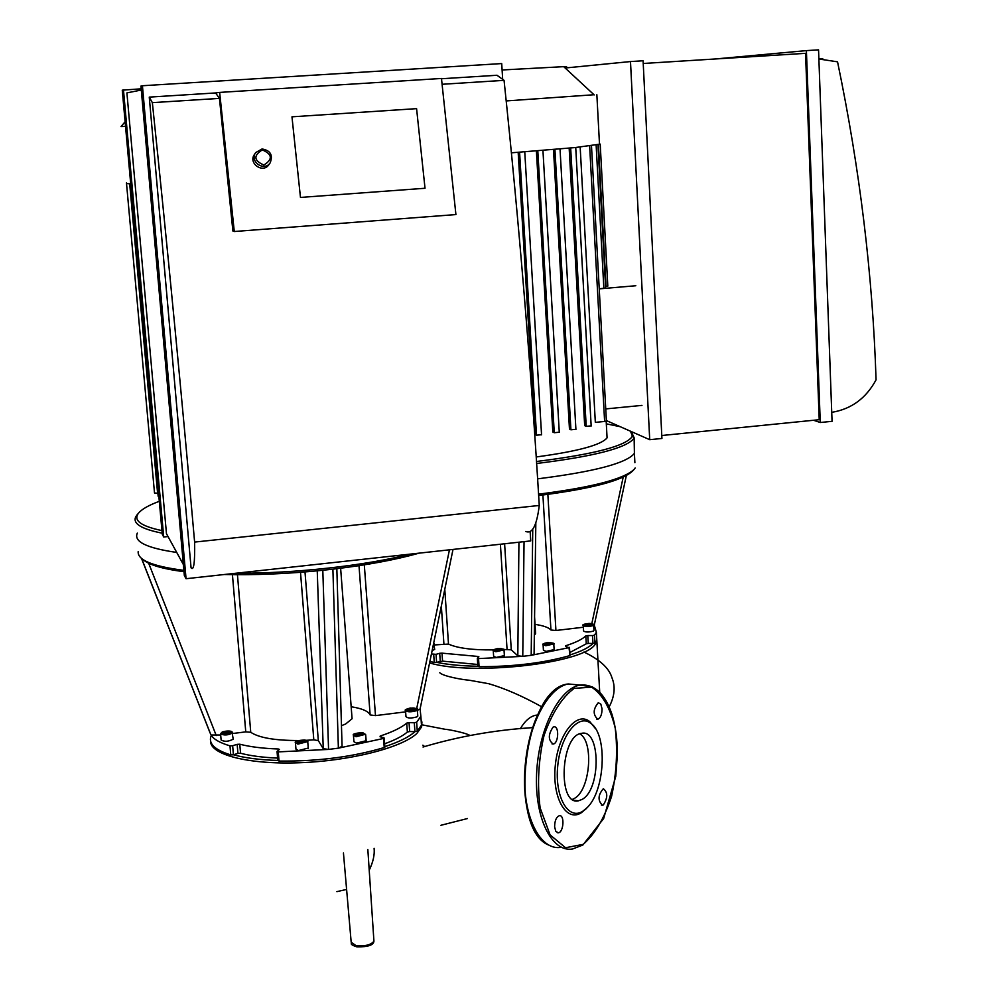 <?xml version="1.0" encoding="UTF-8"?>
<svg xmlns="http://www.w3.org/2000/svg" width="997" height="997" viewBox="0 0 997 997"><rect width="100%" height="100%" fill="white"/><g stroke="black" fill="none" stroke-linecap="round" stroke-linejoin="round"><path stroke-width="1.5" d="M605.565 286.488L607.809 286.114L600.206 144.116L599.496 144.104M599.234 288.794L605.64 288.046M599.247 288.856L635.824 285.74M641.968 405.393L605.752 408.92M536.236 456.962C577.712 451.367 601.328 444.998 607.073 437.845L606.861 433.932M589.651 145.998L604.618 421.457L595.334 422.367L580.167 147.058M591.084 425.869L586.211 426.355L584.678 425.644L569.162 148.142M575.83 429.308L570.92 429.794L569.461 429.096L553.485 149.525M559.205 432.224L554.257 432.723L552.824 432L536.386 150.933M541.496 434.717L536.511 435.203L535.065 434.455L518.166 152.317M511.424 152.815L575.244 147.556L600.219 144.104M604.618 421.457L606.4 420.958M634.89 462.695L634.404 453.373C626.515 463.231 594.262 471.718 537.632 478.847C594.262 471.718 626.515 463.231 634.404 453.373L634.129 437.758L631.537 432.2M536.66 463.493C593.402 456.489 625.717 448.239 633.643 438.742M536.523 461.486C594.648 454.246 626.615 445.821 632.41 436.212L630.503 431.215M620.358 426.741L606.326 423.837M506.202 100.934L594.013 94.74M502.102 69.977L563.691 66.662C567.43 66.575 567.58 66.712 564.14 67.086M534.08 654.032L531.189 655.316L522.764 656.338L524.048 541.633M532.747 529.183L531.189 655.316L569 647.664L569.948 655.328M477.912 666.245L479.071 666.694L478.535 658.593L522.764 656.338L517.817 655.827L511.274 649.807L503.772 649.508M493.552 649.907C472.466 650.119 457.449 648.175 448.5 644.087L434.38 644.947M477.737 664.476L442.556 661.136L436.599 662.344L436.05 654.344L431.439 653.957M436.05 654.344L439.702 653.284L440.25 661.273M442.556 661.136L442.007 653.147L439.702 653.284M442.007 653.147L477.737 656.425L477.825 657.758M478.535 658.593L477.326 658.232L478.884 656.786L477.737 656.425M434.68 649.271L432.112 650.717M504.382 655.615L496.207 657.434L493.627 656.3L493.278 650.929M583.32 627.238L555.927 630.49L550.942 630.017C548.711 627.512 543.402 625.63 535.04 624.371M554.133 649.633L546.094 651.39L543.415 650.256L543.103 644.909M550.88 643.165L550.892 643.863L545.907 644.137L545.907 643.439L548.387 642.94L550.88 643.165M501.117 649.134L501.067 649.857L496.07 650.131L496.132 649.408L501.117 649.134M548.387 642.94L548.475 644.336M545.907 643.439L545.945 644.137M498.65 648.922L498.737 650.306M496.132 649.408L496.17 650.131M593.925 630.341L593.327 631.126C588.467 632.372 585.202 632.297 583.532 630.902L583.233 625.692M586.946 623.997L591.171 624.346L587.034 625.144L585.588 624.645L586.946 623.997L587.009 625.131M589.726 623.848L589.8 624.994M538.667 495.546C591.096 488.842 622.377 480.679 632.547 471.058L633.88 469.624M565.449 646.417L569 647.664M565.411 645.844C575.281 642.741 582.086 639.426 585.825 635.912L586.273 643.8L569.786 652.549M587.781 635.538L592.517 635.575L592.966 643.464L588.23 643.414L587.781 635.538L585.825 635.912M594.274 625.119L596.368 632.272L594.486 635.189L592.517 635.575M534.33 635.263L535.601 633.643L535.501 632.011M569.923 654.967C581.351 651.377 589.028 647.539 592.978 643.464L594.935 643.077L594.486 635.189M596.53 635.214L596.804 640.124L594.935 643.077M569.474 655.702C543.614 663.017 513.48 666.681 479.071 666.694M433.695 654.468L434.256 662.469L436.599 662.344M588.23 643.414L586.273 643.8M477.85 666.245C461.661 665.984 447.915 664.675 436.586 662.344M434.256 662.469L429.894 661.422M635.164 467.967L634.092 469.4C623.786 479.133 591.956 487.383 538.579 494.163M429.595 662.905C471.569 675.829 580.977 663.753 594.648 645.059L596.891 641.694L596.617 636.771M141.649 558.532L210.953 735.013L141.487 558.382M342.071 746.329L338.382 748.161L328.561 749.42L322.804 570.272L332.886 569.162L338.382 748.161L383.546 738.453L384.219 747.551L384.879 747.015M277.926 760.449L279.023 761.072L278.275 751.888L328.561 749.42L323.24 748.672L318.317 740.609L313.806 739.861L306.179 740.31M298.415 740.522C274.885 740.534 258.996 737.78 250.745 732.284L245.761 731.873L232.725 733.505M220.686 735.013L210.953 735.013C213.657 739.288 220.001 742.902 229.983 745.843L230.768 754.903L233.423 754.779L232.65 745.719L229.983 745.843M232.65 745.719L237.161 744.348L237.934 753.396L233.435 754.766C245.063 758.007 259.856 759.901 277.789 760.449M277.59 758.081C262.859 757.471 250.521 755.863 240.551 753.246L239.779 744.211L237.161 744.348M239.779 744.211C250.085 746.865 262.921 748.46 278.263 748.984L278.375 750.317M278.275 751.888L277.054 751.439L279.422 749.432L278.263 748.984M233.186 738.802L233.211 739.176C228.475 741.656 224.437 741.93 221.122 739.986L220.599 734.079M308.26 748.062L298.464 750.554L295.959 749.171L295.473 743.164M143.007 559.541C148.827 564.863 162.499 568.913 183.996 571.705M224.412 574.509C255.257 575.232 288.058 573.823 322.804 570.272M405.629 711.846L375.483 715.622L370.136 714.949C368.317 711.173 361.998 708.443 351.156 706.761M420.073 709.004L417.369 710.338M366.136 740.721L356.54 743.126L353.935 741.731L353.474 735.761M362.459 733.518L362.198 734.453L356.527 734.752L356.801 733.817L362.459 733.518M304.559 740.858L304.21 741.805L298.514 742.104L298.876 741.157L301.892 740.534L304.559 740.858M227.765 733.107L223.34 732.571L228.537 731.524L229.759 732.222L227.765 733.107M359.767 733.206L359.905 734.926M356.801 733.817L356.876 734.789M301.892 740.534L302.029 742.254M298.876 741.157L298.95 742.167M228.537 731.524L228.649 732.72M225.334 731.686L225.472 733.231M417.755 715.721L416.846 716.905C411.25 718.451 407.636 718.351 405.966 716.606L405.555 710.799M409.954 708.618L414.528 709.116L409.63 710.113L408.209 709.453L409.954 708.618L410.066 710.101M413.107 708.456L413.207 709.752M332.886 569.162C367.033 565.1 395.759 559.766 419.027 553.161M380.293 736.808L380.243 736.01L380.069 736.758L383.77 737.68L383.546 738.453M380.243 736.01C392.432 731.997 401.255 727.698 406.726 723.112L407.362 732.022C402.514 736.16 394.937 740.073 384.643 743.787M409.044 722.638L414.303 722.75L414.939 731.661L409.68 731.536L409.044 722.638L406.726 723.112M420.086 708.954L420.859 716.295L416.646 722.252L414.303 722.75M341.46 725.691L345.635 724.009L352.078 718.75L351.904 716.457M384.854 746.641C399.012 742.005 409.044 737.007 414.951 731.661L417.269 731.162L416.646 722.252M420.996 718.189L421.482 725.118L417.269 731.162M384.219 747.551C352.564 756.96 317.507 761.459 279.023 761.072M240.551 753.246L237.934 753.396M409.68 731.536L407.362 732.022M230.768 754.903C215.364 750.13 208.697 744.086 210.791 736.758M410.278 554.12C365.351 565.635 293.754 573.599 236.314 573.2M183.884 570.371C152.603 566.321 137.374 560.052 138.184 551.565M137.324 533.096C133.473 541.633 146.609 548.088 176.731 552.438C146.609 548.088 133.473 541.633 137.324 533.096M210.541 740.933C209.756 754.555 247.904 764.599 298.826 762.767C349.673 761.047 401.766 747.775 416.833 733.48L421.606 726.888L421.918 722.052L421.108 719.946M158.884 496.556L158.149 496.257L129.984 183.897M157.875 493.228L154.51 493.017L126.519 183.498L130.719 183.934M126.494 182.85L126.507 183.485M137.736 514.078L135.804 516.683C132.427 523.5 141.225 529.008 162.187 533.183M159.308 501.304C148.59 505.292 141.636 509.28 138.446 513.256C133.112 520.384 140.938 526.179 161.95 530.603M121.036 126.557L125.535 126.42M603.335 804.903L602.437 805.252C597.664 800.541 597.963 795.033 603.322 788.727C607.871 792.341 607.883 797.725 603.335 804.903M602.038 708.78C601.989 714.513 600.58 718.002 597.789 719.261C592.829 714.675 593.003 709.154 598.312 702.686L600.83 704.144L602.038 708.78M553.036 727.162L553.821 726.875C559.354 725.48 558.706 743.475 553.21 744.036C548.126 740.223 548.063 734.59 553.036 727.162M554.619 826.874C554.693 820.755 556.264 817.029 559.342 815.708C564.788 814.474 563.729 832.408 558.32 832.807L555.827 831.373L554.619 826.874M586.161 808.692L581.376 812.705C566.333 822.662 552.039 797.936 555.254 765.97C558.083 733.991 576.814 710.749 589.85 721.678L595.508 728.682M582.821 811.209C568.34 820.793 554.606 796.964 557.709 766.182C560.426 735.412 578.434 712.992 590.984 723.498C607.709 734.876 605.191 790.422 587.171 807.62L582.821 811.209M579.805 733.842C594.175 741.743 590.162 790.272 574.422 798.41L572.465 799.37M582.136 799.395L578.447 800.815C557.36 805.95 560.563 735.25 581.5 733.356C600.643 728.421 601.154 789.412 582.136 799.395M469.911 735.487C465.811 732.633 445.098 728.882 445.958 729.443L422.08 724.844M532.585 727.498L523.986 728.408M520.297 728.732C525.02 720.819 530.217 716.307 535.888 715.223L537.57 715.061M818.873 58.96L822.749 58.711L822.949 59.608M818.873 58.997L837.542 61.826C859.863 169.116 872.699 275.11 876.064 379.832C866.081 398.314 851.301 409.144 831.722 412.347M806.399 50.61L818.549 49.85L832.059 421.32L820.269 422.504L806.399 50.61L714.812 59.01M643.227 63.484L805.539 53.327L819.222 419.7L661.784 435.515M643.09 60.78L661.933 438.456L649.72 439.689L630.49 61.565L643.09 60.78M820.269 422.504L813.602 420.273M649.72 439.689L606.375 420.584M630.49 61.565L565.149 68.008M291.971 116.823L300.471 197.431L291.971 116.823L416.584 108.648L291.971 116.823M425.021 188.259L300.471 197.431L425.021 188.259L416.584 108.648L425.021 188.259M262.037 148.964L255.631 152.628C249.175 161.464 264.28 172.032 270.175 162.835C273.141 155.034 270.436 150.41 262.037 148.964M262.298 149.911C272.393 154.286 272.929 159.308 263.893 165.004C253.786 160.642 253.263 155.607 262.298 149.911M255.481 152.865L254.422 154.51C247.991 163.309 263.021 173.827 268.891 164.667L270.175 162.835M234.283 231.516L455.916 214.567L441.472 78.464L219.652 92.409L234.283 231.516L232.887 231.017L219.452 98.391L215.576 92.945L219.652 92.409M525.793 531.476C532.323 534.155 536.81 525.494 539.265 505.467C530.89 365.749 519.15 224.051 504.058 80.346L442.095 84.284M504.058 80.346L496.98 75.261L441.509 78.751M149.263 97.12L152.354 102.654C167.895 251.443 181.977 397.915 194.614 542.081C194.988 562.482 193.804 571.069 191.075 567.854L149.263 97.12L215.576 92.945M219.452 98.391L152.354 102.654M539.265 505.467L194.614 542.081M186.053 578.709L184.333 575.493L140.951 86.066L142.421 85.742L186.053 578.709L530.716 540.91L530.142 531.551M502.675 79.349L501.715 63.571L142.421 85.742M183.373 564.576L166.474 533.707L126.906 92.895L141.3 90.029M123.466 89.904L163.707 536.997L162.287 534.355L122.27 90.166L141.2 88.808M163.707 536.997L168.032 536.536M537.794 150.821L554.257 432.723M519.587 152.217L536.511 435.203M554.918 149.413L570.92 429.794M570.67 147.992L586.211 426.355M598.437 144.69L606.051 286.451M596.144 145.101L603.858 288.395M518.926 542.194L517.817 655.827M511.274 649.807L504.607 543.764M500.407 544.225L507.049 649.284M448.5 644.087L444.787 589.302M441.335 606.026L443.902 643.813M555.927 630.49L547.864 494.387M542.904 495.023L550.942 630.017M623.2 477.102L591.819 623.624M546.119 644.735C537.894 641.245 564.202 643.514 546.119 644.735M543.864 644.012L543.078 644.623L545.745 645.744L553.771 643.95M496.219 650.742C492.83 649.558 494.412 648.823 500.968 648.524C504.37 649.708 502.787 650.443 496.219 650.742M494.038 650.019L493.253 650.642L495.833 651.751L503.983 649.907M433.359 644.673L434.268 643.663M592.268 624.807C586.959 625.904 584.367 625.692 584.504 624.184C589.8 623.088 592.392 623.299 592.268 624.807M593.95 630.615L593.639 625.131C594.823 624.508 593.327 623.923 589.152 623.412C583.818 624.122 581.849 624.795 583.22 625.431C584.89 626.801 588.155 626.876 593.016 625.642L593.601 624.82M317.245 570.832L323.24 748.672M318.317 740.609L304.995 571.942M300.508 572.29L313.806 739.861M250.745 732.284L237.448 574.696M232.426 574.658L245.761 731.873M216.249 735.562L148.665 563.218M375.483 715.622L364.304 564.838M358.995 565.673L370.136 714.949M449.448 549.821L416.684 708.693M356.527 735.549C353.088 733.966 355.057 733.019 362.459 732.72C365.924 734.291 363.955 735.238 356.527 735.549M366.173 741.145L365.687 734.764L362.858 732.72C355.393 733.169 352.253 734.041 353.449 735.337L356.054 736.733L365.6 734.253M298.439 742.927C295.137 741.319 297.206 740.347 304.621 740.048C307.948 741.656 305.88 742.615 298.439 742.927M308.285 748.485L307.774 742.067C308.335 741.307 307.35 740.634 304.833 740.023C297.368 740.559 294.24 741.469 295.448 742.753L297.941 744.111L307.687 741.569M222.505 731.91C229.21 730.465 231.915 730.789 230.606 732.882C223.864 734.328 221.172 734.004 222.505 731.91M233.211 739.176L231.94 731.624C229.734 730.726 226.531 730.813 222.306 731.923L220.574 733.705C223.889 735.624 227.927 735.35 232.675 732.895L232.6 732.446M415.575 709.739C409.256 711.123 406.452 710.811 407.187 708.83C413.481 707.459 416.272 707.758 415.575 709.739M417.78 716.108L417.344 709.926C419.052 708.879 416.684 708.244 410.228 708.02C405.829 709.291 404.271 710.088 405.53 710.425C407.187 712.145 410.814 712.244 416.397 710.711L417.269 709.465M129.697 183.884L157.601 493.253M583.208 844.347L565.548 847.737L550.082 834.875L540.125 807.869C537.109 784.278 538.417 760.125 544.05 735.412C551.989 713.029 562.034 697.352 574.172 688.366L591.695 687.157C602.45 694.398 610.289 708.032 615.211 728.072C617.828 750.405 616.595 773.248 611.522 796.603C604.356 818.25 594.91 834.165 583.208 844.347M560.925 847.375C539.975 850.827 522.665 816.269 524.796 772.226C526.653 728.221 547.378 687.407 568.34 683.967L579.93 685.089C594.299 683.755 605.005 693.576 612.046 714.537C615.648 726.414 617.43 739.811 617.392 754.729L615.747 776.426L603.646 818.549L582.871 845.02L572.502 849.02C551.665 852.497 534.467 817.852 536.61 773.66C538.467 729.517 559.093 688.553 579.93 685.089L592.604 686.933M548.437 844.982C507.274 827.834 524.31 687.257 568.34 683.967L579.344 685.026M534.616 829.317C515.823 797.326 524.534 722.339 549.783 696.168M343.442 852.996L351.181 942.202L356.041 945.667C365.139 946.402 371.096 944.907 373.925 941.168L373.863 940.171M607.073 437.845L606.176 421.17M559.28 432.362L542.941 150.41M541.558 434.854L524.758 151.831M575.917 429.445L560.027 148.964M591.171 426.018L575.73 147.506M597.951 144.789L605.653 288.096M591.483 145.761L606.4 421.046M632.41 436.212L634.129 437.758M599.509 144.428L596.854 94.703M563.691 66.662L594.212 94.927M534.08 654.269L535.825 522.864M594.224 625.331L626.34 475.544M554.145 649.932L553.809 644.299C555.254 643.414 553.185 642.841 547.615 642.579C543.44 643.563 541.932 644.249 543.078 644.623M504.395 655.914L504.033 650.256C505.591 649.371 503.473 648.81 497.69 648.561C493.652 649.508 492.169 650.194 493.253 650.642M434.692 649.546L433.707 642.94M596.804 640.124L596.368 632.272M477.339 658.319L477.862 666.32M569.948 655.415L569.486 647.389M599.72 692.205L596.891 641.694M535.601 633.643L534.579 616.831M209.856 732.371L141.562 558.445M342.083 746.678L336.836 568.689M420.036 709.203L453.012 549.434M421.482 725.118L420.859 716.295M277.054 751.564L277.802 760.611M384.892 747.152L384.219 738.054M421.22 721.479L421.918 722.052M352.078 718.75L340.625 568.228M138.446 513.256L136.763 515.2M125.111 121.759L121.011 126.594M602.437 805.252L601.403 805.115M597.789 719.261L596.717 719.149M553.21 744.036L552.014 743.899M558.32 832.807L557.186 832.657M590.984 723.498L589.85 721.678M587.171 807.62L585.9 808.966M578.447 800.815L574.035 800.242M440.898 825.292L467.419 818.549M374.099 848.335C374.76 854.778 373.127 862.056 369.214 870.194M346.607 889.436L336.899 891.642M439.777 672.738C442.93 676.228 462.546 679.767 469.263 680.228L488.729 683.705C504.968 688.466 522.69 696.193 541.857 706.873M367.843 849.569L373.925 941.168C373.601 945.144 367.93 947.038 356.901 946.863C352.539 945.48 350.695 944.321 351.355 943.374M424.597 746.529L422.89 745.183M423.027 747.027C458.408 736.459 494.911 730.003 532.535 727.636M535.888 715.223L537.42 715.385M583.918 652.026C599.858 659.64 609.204 668.214 611.946 677.761C615.585 686.572 614.663 696.28 609.179 706.873"/></g></svg>
